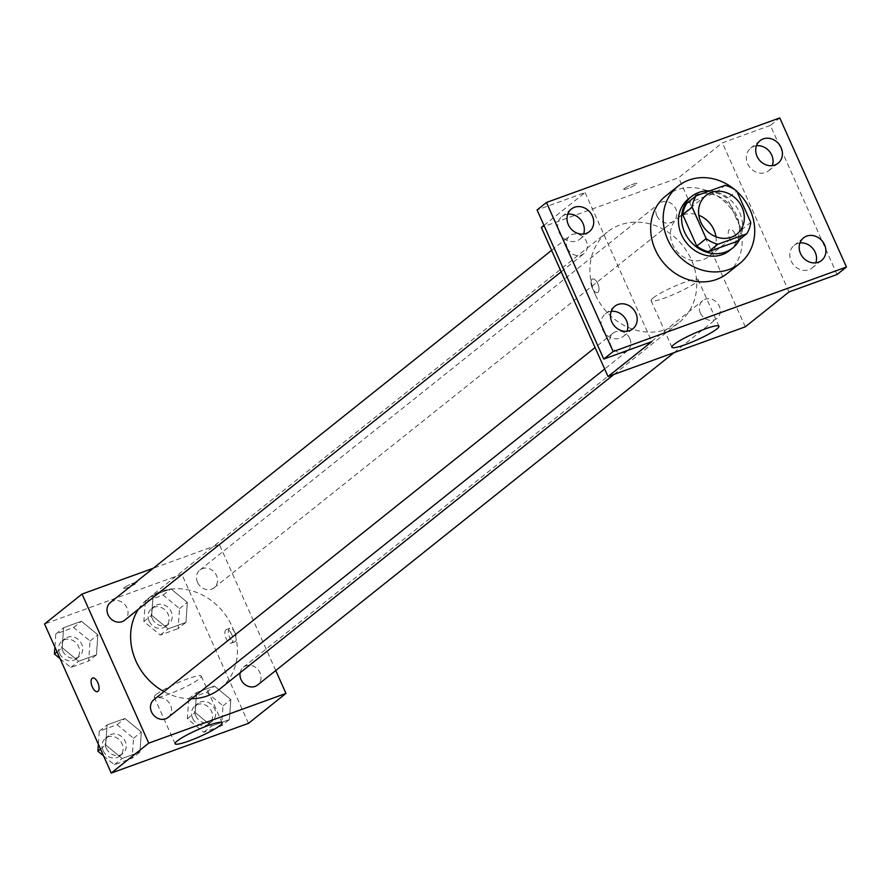 <?xml version="1.0" encoding="UTF-8"?>
<svg xmlns="http://www.w3.org/2000/svg" width="891" height="891" viewBox="0 0 891 891"><rect width="100%" height="100%" fill="white"/><g stroke="black" fill="none" stroke-linecap="round" stroke-linejoin="round"><path stroke-width="0.67" stroke-dasharray="4.46 3.34" d="M715.952 236.761A24.736 21.629 -128.6 0 1 708.757 256.575A24.736 21.629 -128.6 0 1 672.738 244.702A24.736 21.629 -128.6 0 1 677.895 217.916A24.736 21.629 -128.6 0 1 698.822 215.288M686.794 203.293L715.673 192.824L725.051 185.339M715.673 192.824A31.92 27.922 -128.6 0 1 727.357 198.515L736.734 191.03M737.347 241.272A31.92 27.922 -128.6 0 0 741.39 229.889L727.357 198.515M739.552 239.523A32.978 28.846 51.4 0 0 737.28 208.093A32.978 28.846 51.4 0 0 709.726 190.897M688.375 199.005A32.978 28.846 -128.6 0 1 695.604 194.962A32.978 28.846 -128.6 0 1 734.206 210.666A32.978 28.846 -128.6 0 1 729.517 250.549M741.39 229.889L750.768 222.405M734.919 189.761A49.462 43.258 -128.6 0 1 736.968 191.554M665.588 196.087A49.462 43.258 -128.6 0 1 730.264 207.77A49.462 43.258 -128.6 0 1 727.301 273.414M837.072 274.506L770.381 125.419L779.759 117.935M770.381 125.419L722.356 142.827L678.608 177.732L541.36 227.472M543.978 225.39L585.109 192.556L537.073 209.964M624.29 188.569A7.217 0.991 155.9 0 0 623.711 189.338A7.217 0.991 155.9 0 0 630.705 187.299A7.217 0.991 155.9 0 0 636.876 183.446A7.217 0.991 155.9 0 0 631.496 184.805A7.217 0.991 155.9 0 0 624.29 188.569A7.217 0.991 155.9 0 0 623.711 189.349A7.217 0.991 155.9 0 0 630.705 187.299A7.217 0.991 155.9 0 0 636.887 183.457A7.217 0.991 155.9 0 0 631.496 184.805A7.217 0.991 155.9 0 0 624.29 188.58M567.734 214.152A14.445 12.63 51.4 0 0 565.139 214.764A14.445 12.63 51.4 0 0 561.965 216.535A14.445 12.63 51.4 0 0 559.916 234.01A14.445 12.63 51.4 0 0 576.822 240.882A14.445 12.63 51.4 0 0 579.985 239.111A14.445 12.63 51.4 0 0 583.594 234.021M611.215 311.349A14.445 12.63 51.4 0 0 608.62 311.973A14.445 12.63 51.4 0 0 605.457 313.743A14.445 12.63 51.4 0 0 603.396 331.207A14.445 12.63 51.4 0 0 620.303 338.09A14.445 12.63 51.4 0 0 623.477 336.319A14.445 12.63 51.4 0 0 627.075 331.229M585.109 192.556L651.8 341.643M799.929 242.965A14.445 12.63 51.4 0 0 797.334 243.588A14.445 12.63 51.4 0 0 794.159 245.359A14.445 12.63 51.4 0 0 792.11 262.823A14.445 12.63 51.4 0 0 809.017 269.706A14.445 12.63 51.4 0 0 812.18 267.935A14.445 12.63 51.4 0 0 815.788 262.834M756.448 145.756A14.445 12.63 51.4 0 0 753.842 146.38A14.445 12.63 51.4 0 0 750.679 148.151A14.445 12.63 51.4 0 0 748.629 165.615A14.445 12.63 51.4 0 0 765.525 172.498A14.445 12.63 51.4 0 0 768.699 170.727A14.445 12.63 51.4 0 0 772.308 165.637M789.036 291.914L722.356 142.827M595.299 294.553A57.715 50.475 -128.6 0 1 607.328 232.039A57.715 50.475 -128.6 0 1 682.784 245.66A57.715 50.475 -128.6 0 1 679.332 322.252A57.715 50.475 -128.6 0 1 595.299 294.553M745.299 326.819L678.608 177.732M700.337 312.964A11.383 9.946 -128.6 0 1 702.721 300.646A11.383 9.946 -128.6 0 1 717.589 303.33A11.383 9.946 -128.6 0 1 716.91 318.432A11.383 9.946 -128.6 0 1 700.337 312.964M567.378 248.188A11.383 9.946 -128.6 0 1 569.75 235.87A11.383 9.946 -128.6 0 1 584.63 238.554A11.383 9.946 -128.6 0 1 583.95 253.645A11.383 9.946 -128.6 0 1 567.378 248.188M656.856 215.767A11.383 9.946 -128.6 0 1 659.229 203.438A11.383 9.946 -128.6 0 1 674.108 206.122A11.383 9.946 -128.6 0 1 673.429 221.224A11.383 9.946 -128.6 0 1 656.856 215.767M629.803 338.535A11.383 9.946 51.4 0 0 613.231 333.067A11.383 9.946 51.4 0 0 612.551 348.169A11.383 9.946 51.4 0 0 627.431 350.854A11.383 9.946 51.4 0 0 629.803 338.535M734.997 233.888A7.217 3.352 -109.9 0 0 729.807 229.288A7.217 3.352 -109.9 0 0 729.105 237.218A7.217 3.352 -109.9 0 0 734.719 242.853A7.217 3.352 -109.9 0 0 734.997 233.888M592.281 287.982A7.217 3.352 70.1 0 1 592.56 279.028A7.217 3.352 70.1 0 1 598.173 284.663A7.217 3.352 70.1 0 1 597.482 292.582A7.217 3.352 70.1 0 1 592.281 287.982A7.217 3.352 70.1 0 1 592.571 279.017A7.217 3.352 70.1 0 1 598.173 284.663A7.217 3.352 70.1 0 1 597.482 292.582A7.217 3.352 70.1 0 1 592.292 287.982M734.986 233.888A7.217 3.352 -109.9 0 0 729.796 229.288A7.217 3.352 -109.9 0 0 729.105 237.218A7.217 3.352 -109.9 0 0 734.719 242.853A7.217 3.352 -109.9 0 0 734.986 233.888M653.148 297.928A25.761 3.542 -24.1 0 1 678.875 284.474A25.761 3.542 -24.1 0 1 698.11 279.629A25.761 3.542 -24.1 0 1 676.035 293.384A25.761 3.542 -24.1 0 1 651.076 300.668A25.761 3.542 -24.1 0 1 653.148 297.928M138.417 609.232A57.715 50.475 -128.6 0 1 148.017 598.618A57.715 50.475 -128.6 0 1 223.463 612.251A57.715 50.475 -128.6 0 1 220.01 688.832M191.543 698.733A57.715 50.475 -128.6 0 1 163.989 691.616M168.109 717.433A11.383 9.946 51.4 0 0 170.482 705.115A11.383 9.946 51.4 0 0 153.909 699.658M197.546 582.346A11.383 9.946 -128.6 0 1 199.918 570.017A11.383 9.946 -128.6 0 1 214.787 572.701A11.383 9.946 -128.6 0 1 214.107 587.804A11.383 9.946 -128.6 0 1 197.546 582.346M110.428 602.45A11.383 9.946 -128.6 0 1 125.308 605.134A11.383 9.946 -128.6 0 1 124.629 620.236M240.147 672.772A11.383 9.946 -128.6 0 1 243.399 667.225A11.383 9.946 -128.6 0 1 258.267 669.909A11.383 9.946 -128.6 0 1 257.588 685.012M275.742 670.522L219.286 544.323L153.308 568.224M248.478 723.336L181.797 574.238L219.286 544.323M181.797 574.238L44.55 623.978M124.35 587.57A7.217 0.991 155.9 0 0 123.771 588.338A7.217 0.991 155.9 0 0 130.765 586.3A7.217 0.991 155.9 0 0 136.947 582.447A7.217 0.991 155.9 0 0 131.556 583.805A7.217 0.991 155.9 0 0 124.35 587.57A7.217 0.991 155.9 0 0 123.771 588.35A7.217 0.991 155.9 0 0 130.765 586.311A7.217 0.991 155.9 0 0 136.947 582.458A7.217 0.991 155.9 0 0 131.556 583.805A7.217 0.991 155.9 0 0 124.35 587.581M229.41 719.583L230.825 699.58L214.408 686.037L196.577 692.496L195.174 712.499L211.59 726.042L229.41 719.583L230.825 699.58L214.408 686.037L196.577 692.496L195.174 712.499L211.59 726.042L229.41 719.583L221.603 725.82L223.017 705.817L206.601 692.274L188.769 698.733L187.355 718.736L203.772 732.279L221.603 725.82M96.451 654.807L97.865 634.804L81.449 621.261L63.617 627.721L62.203 647.724L78.62 661.267L96.451 654.807L97.865 634.804L81.449 621.261L63.617 627.721L62.203 647.724L78.62 661.267L96.451 654.807L88.643 661.044L90.047 641.041L73.63 627.498L55.81 633.958L54.886 647.078M185.929 622.386L187.344 602.383L170.927 588.84L153.096 595.299L151.693 615.302L168.109 628.846L185.929 622.386L187.344 602.383L170.927 588.84L153.096 595.299L151.693 615.302L168.109 628.846L185.929 622.386L178.122 628.612L179.536 608.609L163.12 595.065L145.289 601.536L143.874 621.528L160.291 635.071L178.122 628.612M139.932 752.015L141.346 732.012L124.929 718.469L107.098 724.929L105.684 744.932L122.1 758.475L139.932 752.015L141.346 732.012L124.929 718.469L107.098 724.929L105.684 744.932L122.1 758.475L139.932 752.015L132.124 758.252L133.539 738.249L117.111 724.706L99.291 731.166L98.366 744.275M235.057 632.888A7.217 3.352 -109.9 0 0 229.867 628.289A7.217 3.352 -109.9 0 0 229.165 636.219A7.217 3.352 -109.9 0 0 234.779 641.854A7.217 3.352 -109.9 0 0 235.057 632.888M92.619 678.029L92.631 678.018A7.217 3.352 70.1 0 1 98.244 683.664A7.217 3.352 70.1 0 1 97.542 691.583L97.542 691.594M231.593 634.147A7.217 3.352 -109.9 0 0 226.403 629.547A7.217 3.352 -109.9 0 0 225.713 637.466A7.217 3.352 -109.9 0 0 231.326 643.102A7.217 3.352 -109.9 0 0 231.593 634.147M156.326 694.434A25.761 3.542 -24.1 0 1 182.065 680.98A25.761 3.542 -24.1 0 1 201.288 676.146A25.761 3.542 -24.1 0 1 179.225 689.89A25.761 3.542 -24.1 0 1 154.254 697.185A25.761 3.542 -24.1 0 1 156.326 694.434M103.534 755.835L114.293 764.712L132.124 758.252M106.241 748.139A11.383 9.946 -128.6 0 1 108.613 735.81A11.383 9.946 -128.6 0 1 123.481 738.494A11.383 9.946 -128.6 0 1 122.802 753.597A11.383 9.946 -128.6 0 1 106.241 748.139M133.539 738.249L141.346 732.012M117.111 724.706L124.929 718.469M99.291 731.166L107.098 724.929M100.505 749.064L105.684 744.932M114.293 764.712L122.1 758.475M103.111 750.634A11.383 9.946 -128.6 0 1 105.483 738.305A11.383 9.946 -128.6 0 1 120.352 740.989A11.383 9.946 -128.6 0 1 119.672 756.091A11.383 9.946 -128.6 0 1 103.111 750.634M195.719 715.707A11.383 9.946 -128.6 0 1 198.092 703.389A11.383 9.946 -128.6 0 1 212.96 706.073A11.383 9.946 -128.6 0 1 212.281 721.175A11.383 9.946 -128.6 0 1 195.719 715.707M223.017 705.817L230.825 699.58M206.601 692.274L214.408 686.037M188.769 698.733L196.577 692.496M187.355 718.736L195.174 712.499M203.772 732.279L211.59 726.042M192.59 718.202A11.383 9.946 -128.6 0 1 194.962 705.884A11.383 9.946 -128.6 0 1 209.842 708.568A11.383 9.946 -128.6 0 1 209.162 723.659A11.383 9.946 -128.6 0 1 192.59 718.202M60.053 658.627L70.812 667.504L88.643 661.044M62.749 650.931A11.383 9.946 -128.6 0 1 65.121 638.613A11.383 9.946 -128.6 0 1 80.001 641.297A11.383 9.946 -128.6 0 1 79.321 656.389A11.383 9.946 -128.6 0 1 62.749 650.931M90.047 641.041L97.865 634.804M73.63 627.498L81.449 621.261M55.81 633.958L63.617 627.721M57.024 651.867L62.203 647.724M70.812 667.504L78.62 661.267M59.63 653.426A11.383 9.946 -128.6 0 1 62.002 641.097A11.383 9.946 -128.6 0 1 76.871 643.792A11.383 9.946 -128.6 0 1 76.192 658.883A11.383 9.946 -128.6 0 1 59.63 653.426M152.238 618.51A11.383 9.946 -128.6 0 1 154.611 606.181A11.383 9.946 -128.6 0 1 169.479 608.865A11.383 9.946 -128.6 0 1 168.8 623.967A11.383 9.946 -128.6 0 1 152.238 618.51M179.536 608.609L187.344 602.383M163.12 595.065L170.927 588.84M145.289 601.536L153.096 595.299M143.874 621.528L151.693 615.302M160.291 635.071L168.109 628.846M149.109 620.994A11.383 9.946 -128.6 0 1 151.481 608.676A11.383 9.946 -128.6 0 1 166.361 611.36A11.383 9.946 -128.6 0 1 165.681 626.462A11.383 9.946 -128.6 0 1 149.109 620.994M706.017 195.474L677.895 217.916M736.879 234.133L708.757 256.575M760.056 140.667L750.679 148.151M778.077 163.242L768.699 170.727M571.343 209.051L561.965 216.535M589.363 231.638L579.985 239.111M614.823 306.259L605.457 313.743M632.844 328.835L623.477 336.319M803.537 237.875L794.159 245.359M821.558 260.45L812.18 267.935M651.076 300.668L671.903 347.245M698.11 279.629L718.937 326.206M613.977 374.409L679.332 322.252M148.017 598.618L607.328 232.039M613.231 333.067L595.077 347.557M627.431 350.854L604.677 369.008M214.107 587.804L673.429 221.224M199.918 570.017L659.229 203.438M561.196 271.811L583.95 253.645M551.596 250.349L569.75 235.87M674.03 352.647L716.91 318.432M243.399 667.225L702.721 300.646M231.326 643.102L234.779 641.854M226.403 629.547L229.867 628.289M154.254 697.185L175.093 743.751M201.288 676.146L222.126 722.712M119.672 756.091L122.802 753.597M105.483 738.305L108.613 735.81M209.162 723.659L212.281 721.175M194.962 705.884L198.092 703.389M76.192 658.883L79.321 656.389M62.002 641.097L65.121 638.613M165.681 626.462L168.8 623.967M151.481 608.676L154.611 606.181"/><path stroke-width="1.34" d="M698.822 215.288A24.736 21.629 -128.6 0 1 715.952 236.761M700.861 222.26A24.736 21.629 -128.6 0 1 706.017 195.474A24.736 21.629 -128.6 0 1 738.349 201.31A24.736 21.629 -128.6 0 1 736.879 234.133A24.736 21.629 -128.6 0 1 700.861 222.26M717.845 244.268L746.725 233.798A31.92 27.922 -128.6 0 0 750.768 222.405L736.734 191.03A31.92 27.922 -128.6 0 0 725.051 185.339L696.161 195.808A31.92 27.922 -128.6 0 0 692.129 207.191L706.162 238.576A31.92 27.922 -128.6 0 0 717.845 244.268L708.468 251.741L737.347 241.272L746.725 233.798M692.129 207.191L682.751 214.675A31.92 27.922 -128.6 0 1 686.794 203.293L696.161 195.808M682.751 214.675L696.784 246.061L706.162 238.576M708.468 251.741A31.92 27.922 -128.6 0 1 696.784 246.061M709.726 190.897A32.978 28.846 51.4 0 0 698.733 192.467A32.978 28.846 51.4 0 0 691.505 196.51A32.978 28.846 51.4 0 0 689.534 240.269A32.978 28.846 51.4 0 0 732.647 248.054A32.978 28.846 51.4 0 0 739.552 239.523M732.647 248.054L729.517 250.549A32.978 28.846 -128.6 0 1 681.504 234.723A32.978 28.846 -128.6 0 1 688.375 199.005L691.505 196.51M736.968 191.554A49.462 43.258 -128.6 0 1 739.808 263.435A49.462 43.258 -128.6 0 1 667.771 239.701A49.462 43.258 -128.6 0 1 678.096 186.119A49.462 43.258 -128.6 0 1 734.919 189.761M739.808 263.435L727.301 273.414A49.462 43.258 -128.6 0 1 655.275 249.669A49.462 43.258 -128.6 0 1 665.588 196.087L678.096 186.119M818.383 262.221A14.445 12.63 -128.6 0 1 801.477 255.349A14.445 12.63 -128.6 0 1 803.537 237.875A14.445 12.63 -128.6 0 1 822.415 241.283A14.445 12.63 -128.6 0 1 821.558 260.45A14.445 12.63 -128.6 0 1 818.383 262.221M629.681 330.606A14.445 12.63 -128.6 0 1 612.774 323.734A14.445 12.63 -128.6 0 1 614.823 306.259A14.445 12.63 -128.6 0 1 633.713 309.667A14.445 12.63 -128.6 0 1 632.844 328.835A14.445 12.63 -128.6 0 1 629.681 330.606M586.2 233.409A14.445 12.63 -128.6 0 1 569.293 226.526A14.445 12.63 -128.6 0 1 571.343 209.051A14.445 12.63 -128.6 0 1 590.232 212.459A14.445 12.63 -128.6 0 1 589.363 231.638A14.445 12.63 -128.6 0 1 586.2 233.409M774.903 165.013A14.445 12.63 -128.6 0 1 757.996 158.141A14.445 12.63 -128.6 0 1 760.056 140.667A14.445 12.63 -128.6 0 1 778.934 144.075A14.445 12.63 -128.6 0 1 778.077 163.242A14.445 12.63 -128.6 0 1 774.903 165.013M779.759 117.935L546.45 202.48L613.142 351.577L846.45 267.022L779.759 117.935M543.978 225.39L541.36 227.472L608.052 376.559L651.8 341.643L603.764 359.051L537.073 209.964L546.45 202.48M583.594 234.021A14.445 12.63 51.4 0 0 580.854 219.943A14.445 12.63 51.4 0 0 567.734 214.152M627.075 331.229A14.445 12.63 51.4 0 0 624.335 317.151A14.445 12.63 51.4 0 0 611.215 311.349M603.764 359.051L613.142 351.577M608.052 376.559L745.299 326.819L789.036 291.914L837.072 274.506L846.45 267.022M673.975 344.494A25.761 3.542 -24.1 0 1 699.713 331.051A25.761 3.542 -24.1 0 1 718.937 326.206A25.761 3.542 -24.1 0 1 696.873 339.961A25.761 3.542 -24.1 0 1 671.903 347.245A25.761 3.542 -24.1 0 1 673.975 344.494M815.788 262.834A14.445 12.63 51.4 0 0 813.049 248.767A14.445 12.63 51.4 0 0 799.929 242.965M772.308 165.637A14.445 12.63 51.4 0 0 769.557 151.559A14.445 12.63 51.4 0 0 756.448 145.756M163.989 691.616A57.715 50.475 -128.6 0 1 135.978 661.133A57.715 50.475 -128.6 0 1 138.417 609.232M613.977 374.409L220.01 688.832A57.715 50.475 -128.6 0 1 191.543 698.733M595.077 347.557L153.909 699.658A11.383 9.946 51.4 0 0 153.23 714.749A11.383 9.946 51.4 0 0 168.109 717.433L604.677 369.008M561.196 271.811L124.629 620.236A11.383 9.946 -128.6 0 1 108.056 614.768A11.383 9.946 -128.6 0 1 110.428 602.45L551.596 250.349M674.03 352.647L257.588 685.012A11.383 9.946 -128.6 0 1 241.027 679.555A11.383 9.946 -128.6 0 1 240.147 672.772M153.308 568.224L82.05 594.052L148.73 743.139L285.978 693.41L275.742 670.522M285.978 693.41L248.478 723.336L111.241 773.065L44.55 623.978L82.05 594.052M111.241 773.065L148.73 743.139M177.164 741.011A25.761 3.542 -24.1 0 1 202.892 727.557A25.761 3.542 -24.1 0 1 222.126 722.712A25.761 3.542 -24.1 0 1 200.052 736.467A25.761 3.542 -24.1 0 1 175.093 743.751A25.761 3.542 -24.1 0 1 177.164 741.011M92.341 686.994A7.217 3.352 70.1 0 1 92.619 678.029A7.217 3.352 70.1 0 1 98.233 683.664A7.217 3.352 70.1 0 1 97.542 691.594A7.217 3.352 70.1 0 1 92.341 686.994M97.542 691.583A7.217 3.352 70.1 0 1 92.352 686.983A7.217 3.352 70.1 0 1 92.631 678.018M98.366 744.275L97.876 751.169L103.534 755.835M97.876 751.169L100.505 749.064M54.886 647.078L54.396 653.961L60.053 658.627M54.396 653.961L57.024 651.867"/></g></svg>
